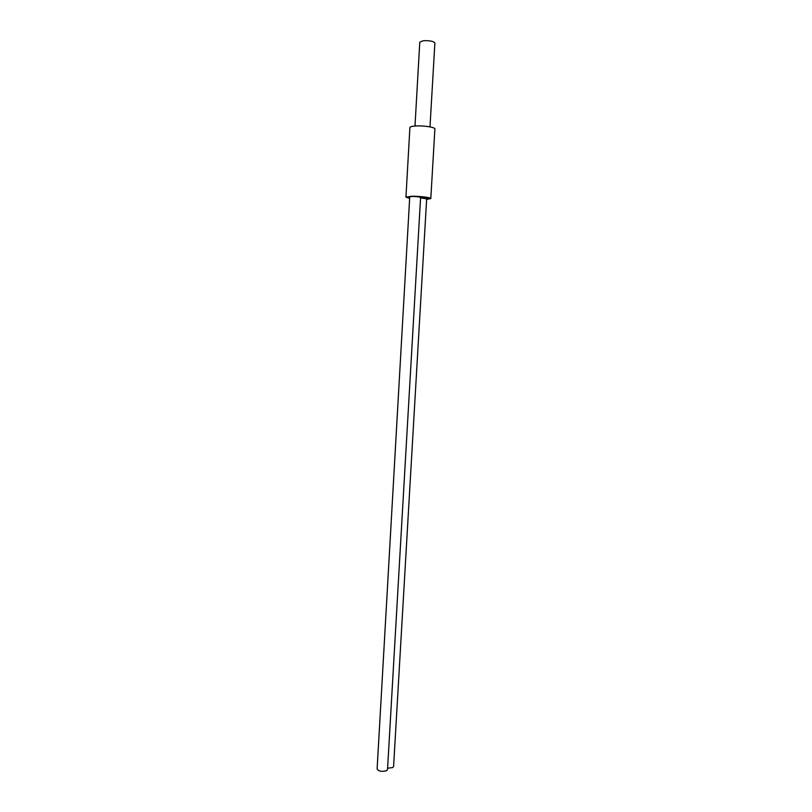 <?xml version="1.0" encoding="UTF-8"?>
<svg xmlns="http://www.w3.org/2000/svg" width="812" height="812" viewBox="0 0 812 812"><rect width="100%" height="100%" fill="white"/><g stroke="black" fill="none" stroke-linecap="round" stroke-linejoin="round"><path stroke-width="1.22" d="M405.949 197.164L409.898 127.535C410.05 126.784 411.846 126.266 415.297 126.002C423.113 125.383 435.435 127.271 434.887 128.976L430.807 198.595C431.314 197.499 419.033 196.037 411.288 196.281L405.949 197.164L409.644 198.412M430.807 198.595L426.635 199.427M415.165 196.524C423.174 196.839 427.772 197.489 428.939 198.493L426.655 199.123M410.08 196.646L407.807 197.275L409.664 198.087M429.995 126.895L434.877 43.026C433.486 41.189 429.558 40.438 423.093 40.742L419.784 42.153L414.993 126.033M387.598 768.193L392.612 767.604L393.587 766.487L426.665 198.859L420.575 197.884M419.652 197.062C414.891 196.352 411.582 196.281 409.735 196.849L377.113 768.984C378.727 771.319 381.853 771.897 386.522 770.72L387.517 769.573L420.596 197.478L419.652 197.062"/></g></svg>
